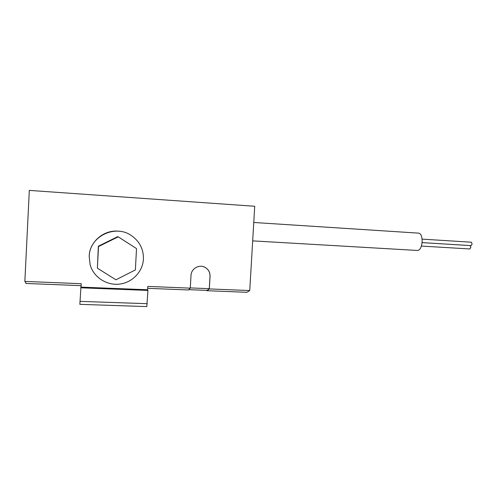 <?xml version="1.0" encoding="UTF-8"?>
<svg xmlns="http://www.w3.org/2000/svg" width="497" height="497" viewBox="0 0 497 497"><rect width="100%" height="100%" fill="white"/><g stroke="black" fill="none" stroke-linecap="round" stroke-linejoin="round"><path stroke-width="0.75" d="M203.689 266.752L205.019 267.33C208.398 269.324 210.057 272.3 210.001 276.257L210.051 276.276C210.113 272.319 208.448 269.343 205.068 267.349C199.297 263.994 191.146 268.641 191.003 275.419L190.283 288.148L188.425 289.962L187.835 289.937M119.603 231.316C104.681 229.049 89.622 241.244 89.205 256.179L89.187 256.601M210.051 276.276L209.33 288.919L249.742 290.565L254.719 206.261L29.323 190.394L24.85 281.414L81.241 283.706L81.067 287.129L147.64 289.763L147.826 286.415L190.283 288.148M205.783 290.347L207.156 290.714L209.33 288.919M249.742 290.565L246.922 292.304L246.009 292.267M253.762 222.476L418.629 233.136C421.052 233.621 422.22 236.572 422.127 241.977C421.555 247.108 420.089 249.941 417.728 250.476L417.418 250.457M24.85 281.414L26.26 283.47M422.102 239.132L471.33 242.207L472.144 243.952L471.075 245.611M469.808 248.96L470.864 247.313L470.05 245.568L422.077 242.629M210.001 276.257L209.287 288.689L207.168 290.403L206.472 290.372M190.301 287.912L209.287 288.689M81.03 285.663L79.862 304.338L146.814 306.599L79.862 304.338M147.317 289.751L147.932 290.428L80.688 287.782M147.932 290.428L146.814 306.599M143.428 259.092C142.794 271.673 132.27 282.712 119.392 284.122C106.526 285.638 93.504 277.115 90.112 264.708L89.199 256.39C89.454 236.373 115.279 223.967 131.469 235.628C139.651 241.424 143.639 249.245 143.428 259.092M97.381 268.187L98.356 246.208L117.677 236.653L118.205 236.827L98.512 246.562L97.381 268.187L115.925 279.792L135.364 269.939L136.52 248.593L118.205 236.827M98.356 246.208L98.512 246.562M147.211 303.698L79.986 301.356M147.721 288.335L188.425 289.962M207.156 290.714L246.922 292.304M252.675 240.871L417.728 250.476M25.881 283.452L81.141 285.669M422.077 242.611L471.15 245.617M421.388 246.065L469.882 248.966M189.028 289.676L207.168 290.403"/></g></svg>
